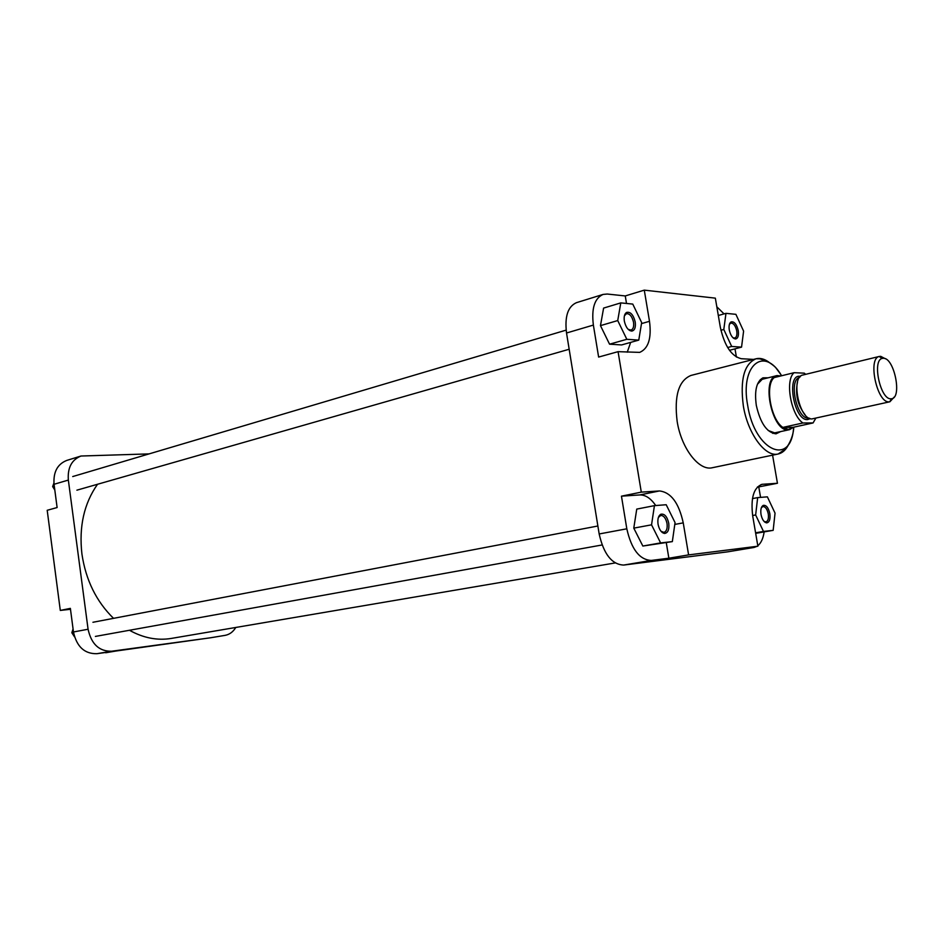 <?xml version="1.0" encoding="UTF-8"?>
<svg xmlns="http://www.w3.org/2000/svg" width="944" height="944" viewBox="0 0 944 944"><rect width="100%" height="100%" fill="white"/><g stroke="black" fill="none" stroke-linecap="round" stroke-linejoin="round"><path stroke-width="1.42" d="M615.158 562.943L171.383 638.415C157.365 640.728 143.394 638.014 129.458 630.273M113.528 618.344C96.323 601.493 85.786 580.053 81.927 554.034C78.824 526.717 84.028 503.459 97.527 484.272M57.112 507.542L54.056 484.284C53.194 472.106 57.419 464.165 66.729 460.436L80.995 456.023C71.673 459.763 67.449 467.776 68.346 480.071L88.075 629.247C91.356 644.127 99.191 651.454 111.593 651.23L96.89 653.696C84.512 653.944 76.7 646.699 73.467 631.973L70.363 608.373L60.298 610.426L47.2 510.291L57.112 507.542M210.665 637.755L105.681 652.469M105.716 652.752L115.9 651.041L96.89 653.696M60.298 610.426L70.481 609.293M149.046 453.899L80.995 456.023M209.981 637.861L111.593 651.23M224.766 635.406L225.097 635.359C229.545 634.521 233.109 631.89 235.788 627.465M74.529 636.87L71.827 632.728L73.066 628.975M71.827 632.728L73.526 632.409M54.811 490.019L52.652 486.597L53.926 482.986M52.652 486.597L54.304 486.113M761.017 514.468C760.38 509.725 761.124 506.704 763.224 505.394C766.221 504.91 768.428 507.66 769.832 513.63C770.493 519.318 769.419 522.41 766.611 522.893C763.979 522.315 762.103 519.507 761.017 514.468M763.991 521.371L765.903 521.926C768.062 521.1 768.853 518.409 768.274 513.866C767.189 509.064 765.407 506.621 762.929 506.539L761.36 507.73M658.051 524.215C657.413 519.106 658.346 515.778 660.824 514.232C664.505 513.524 667.137 516.51 668.741 523.2C669.402 529.525 667.998 532.947 664.541 533.454C661.402 532.782 659.231 529.702 658.051 524.215M661.06 531.319L663.974 532.369C666.582 531.413 667.597 528.439 667.019 523.46C665.815 518.15 663.715 515.471 660.706 515.448L658.381 517.465M624.35 321.125C623.76 316.795 624.48 313.904 626.509 312.452C630.45 311.52 633.353 314.718 635.229 322.034C635.867 327.462 634.698 330.483 631.737 331.096C628.208 330.553 625.754 327.226 624.35 321.125M628.244 329.397L631.076 330.081C633.247 329.137 634.073 326.53 633.53 322.27C632.114 316.417 629.754 313.55 626.462 313.679L624.421 315.78M729.275 329.928C728.697 325.822 729.287 323.155 731.057 321.916C734.255 321.29 736.662 324.217 738.267 330.683C738.904 335.663 737.984 338.424 735.529 338.967C732.615 338.459 730.538 335.439 729.275 329.928M732.91 337.704L734.762 338.058C736.603 337.244 737.264 334.86 736.733 330.896C735.482 325.668 733.523 323.072 730.833 323.084L729.405 324.335M780.487 431.656L775.992 433.839C766.941 432.706 760.38 423.231 756.309 405.389C754.315 390.651 756.533 381.459 762.976 377.824L767.979 377.801M780.782 375.96L777.101 375.57L762.221 379.276L757.43 384.267M781.715 375.724L776.145 368.195C774.694 365.859 765.938 359.971 764.251 360.136C758.41 358.814 762.315 358.814 756.073 358.767L690.973 375.441C678.642 380.562 674.04 395.902 677.167 421.461C681.356 448.471 699.115 471.28 712.39 467.717L778.186 453.993C765.372 457.498 747.79 433.768 743.341 405.908C739.943 379.547 744.191 363.841 756.073 358.767C760.109 357.8 764.333 358.897 768.77 362.083M736.403 357.068L734.998 348.855M724.048 313.892L716.815 306.776M626.509 303.461L625.258 295.944L607.252 294.032L603.098 294.422C594.578 298.21 591.345 308.44 593.375 325.078L598.626 357.068L618.072 351.664L639.678 352.383C648.41 348.607 651.69 338.247 649.496 321.302L644.28 290.138L715.34 298.151L720.355 327.367C724.532 345.917 731.517 356.36 741.3 358.708L753.548 359.416M627.253 352.195L630.663 342.389M620.786 302.894L603.605 308.086L600.467 325.633L609.553 344.182L621.577 344.938L638.769 340.111L641.66 322.577L632.763 304.086L620.786 302.894L617.73 320.559L626.828 339.297L638.769 340.111M655.726 505.547C650.794 498.314 645.472 494.786 639.749 494.939L621.459 496.166L626.816 528.805C631.43 549.302 639.572 559.839 651.266 560.429L668.859 558.211L666.275 542.67M654.428 505.642L636.752 509.099L633.778 528.133L642.84 546.045L672.34 541.608L675.054 522.598L666.204 504.733L654.428 505.642L651.549 524.829L660.611 542.918L672.34 541.608M760.569 497.382L758.764 486.903L777.443 483.269L761.985 484.331C753.607 487.588 750.527 498.22 752.746 516.226L757.879 546.21L738.751 549.396L754.044 547.461L756.923 546.364M757.808 545.75C761.065 543.071 763.189 538.458 764.144 531.92M758.764 486.903L757.395 486.998M755.672 533.348L773.16 530.351L775.048 513.135L767.378 496.851L757.666 497.606L755.648 514.976L763.484 531.437L773.16 530.351M768.168 430.499L774.67 432.871L789.656 429.638L792.972 427.49M777.443 483.269L772.581 455.161M757.879 546.21L688.601 554.895L683.244 522.87C678.866 502.904 670.936 492.261 659.455 490.951L641.295 492.131L618.072 351.664M727.954 551.792L753.749 547.496M651.266 560.429L623.677 565.067L727.34 551.886M623.677 565.067C611.889 564.536 603.712 554.163 599.169 533.962L626.816 528.805M593.375 325.078L566.53 333.008L599.169 533.962M566.53 333.008C564.559 316.582 567.875 306.47 576.489 302.658L603.098 294.422M668.859 558.211L688.601 554.895M621.459 496.166L641.295 492.131M625.258 295.944L644.28 290.138M763.484 531.437L755.589 532.805M755.648 514.976L752.628 515.518M757.666 497.606L752.462 498.597M660.611 542.918L642.84 546.045M651.549 524.829L633.778 528.133M626.828 339.297L609.553 344.182M617.73 320.559L600.467 325.633M723.8 329.468L731.671 346.46L741.547 347.132L743.601 331.132L735.895 314.328L725.971 313.349L723.8 329.468L720.921 330.258M731.671 346.46L727.635 347.522M741.547 347.132L729.476 350.307M725.971 313.349L718.313 315.508M883.537 358.26L882.192 358.413C871.914 360.337 880.351 399.678 890.865 398.793L891.549 398.746C902.311 397.967 894.381 358.036 883.537 358.26M894.251 397.011L889.897 401.766L888.906 401.861C877.059 402.923 867.548 358.602 879.159 356.49L880.681 356.325L885.378 358.779M776.7 375.665C760.864 377.907 772.015 431.609 787.98 429.886L789.255 429.744M780.747 375.96L777.644 375.759L774.186 377.576C764.758 385.022 770.729 419.537 782.859 427.408L788.405 429.485L793.149 427.313L813.079 422.936L815.828 418.168M879.371 356.431L802.86 375.016C790.388 376.75 799.379 420.139 811.982 418.912L889.897 401.766M805.657 374.343L804.323 373.163L794.093 372.691C784.794 380.161 790.871 414.994 802.907 422.983L813.079 422.936M774.186 377.576L794.093 372.691M793.149 427.313L782.859 427.408L802.907 422.983M73.467 631.973L88.075 629.247M68.346 480.071L54.056 484.284M781.597 375.759C764.369 345.61 739.907 364.75 747.648 405.283C754.728 451.444 791.461 466.938 793.633 427.207M788.122 445.426C785.55 450.229 782.234 453.096 778.186 453.993L783.756 450.217C786.151 449.25 793.349 438.936 793.762 427.172M761.053 484.579L762.941 484.213M639.749 494.939L659.455 490.951M674.795 524.427L683.244 522.87M641.483 323.615L649.496 321.302M799.521 377.447C788.311 379.936 796.819 419.266 808.335 418.121L808.961 418.086M810.306 418.64L807.427 419.596C794.081 420.717 786.01 374.532 799.828 376.278L800.488 376.349M805.079 414.782C797.586 405.047 795.06 394.155 797.491 382.119M95.391 636.421L602.083 544.971M92.937 622.273L597.882 525.997M225.097 635.359L210.323 637.814M76.901 490.172L569.161 349.256M72.723 476.555L566.14 330.129M762.504 506.68L763.224 505.394M660.104 515.636L660.824 514.232M625.907 313.915L626.509 312.452M730.42 323.249L731.057 321.916M762.221 379.276L762.976 377.824M729.771 323.379L730.455 323.19M625.034 314.104L625.943 313.833M659.183 515.731L660.151 515.554M761.808 506.751L762.54 506.621M760.239 379.7L762.268 379.205L760.239 379.7M772.699 433.367L774.729 432.918L772.699 433.367M754.044 547.461L727.647 551.839M764.782 522.126L765.513 521.997M662.452 532.64L663.42 532.463M629.636 330.494L630.557 330.235M733.7 338.353L734.385 338.164M774.67 432.871L775.992 433.839M734.326 338.129L735.529 338.967M630.474 330.176L631.737 331.096M663.349 532.404L664.541 533.454M765.454 521.949L766.611 522.893M809.079 418.145L810.011 418.546M800.264 376.573L799.603 377.34M882.192 358.413L879.159 356.49M891.549 398.746L889.685 401.814"/></g></svg>
